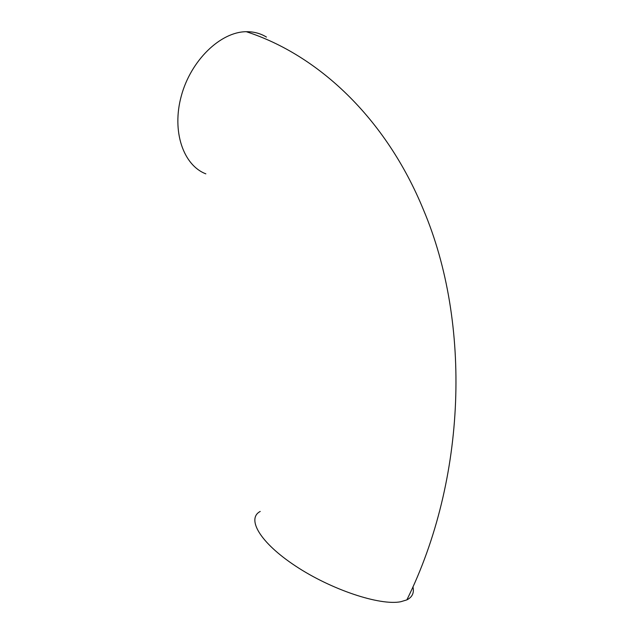 <?xml version="1.0" encoding="UTF-8"?>
<svg xmlns="http://www.w3.org/2000/svg" width="634" height="634" viewBox="0 0 634 634"><rect width="100%" height="100%" fill="white"/><g stroke="black" fill="none" stroke-linecap="round" stroke-linejoin="round"><path stroke-width="0.95" d="M412.94 586.83C414.343 592.782 412.314 597.133 406.862 599.883L400.712 601.745C379.877 605.85 331.162 589.668 295.555 566.035C259.781 542.458 246.333 518.667 260.233 511.44M266.438 37.057C260.423 33.388 253.703 31.605 246.277 31.7C220.481 31.819 190.826 60.389 181.284 96.019C171.521 131.626 183.503 165.403 205.852 173.843M246.277 31.7C317.523 54.722 385.67 117.512 423.496 209.902C471.482 323.229 466.561 478.884 406.862 599.883"/></g></svg>
